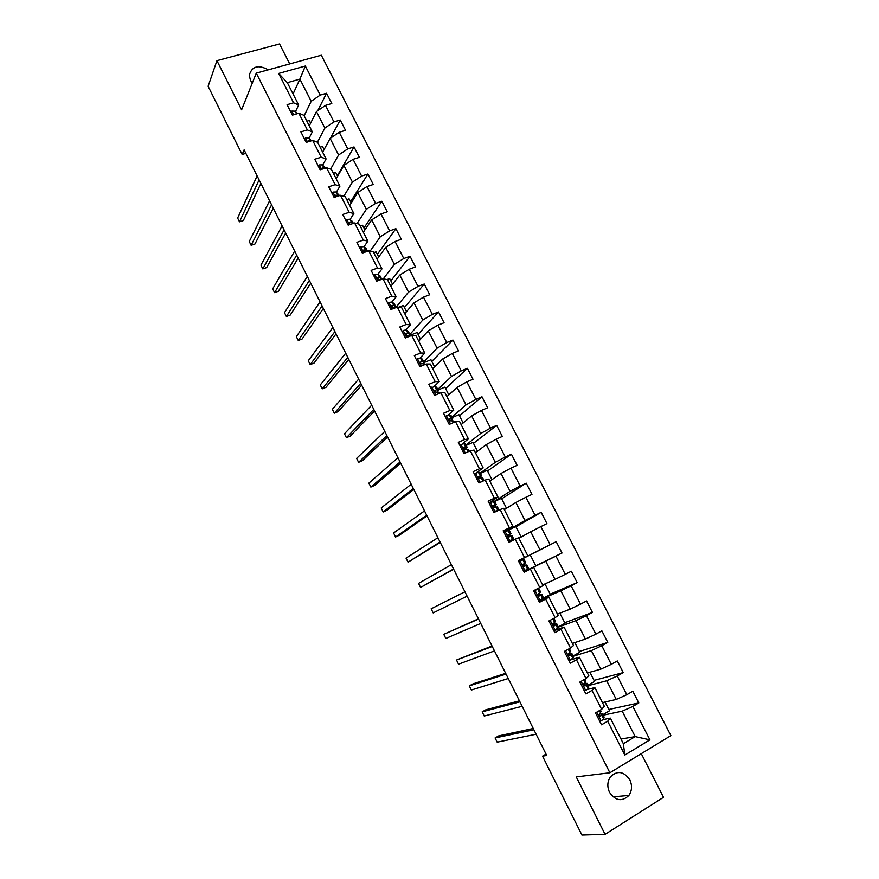 <?xml version="1.0" encoding="UTF-8"?>
<svg xmlns="http://www.w3.org/2000/svg" width="879" height="879" viewBox="0 0 879 879"><rect width="100%" height="100%" fill="white"/><g stroke="black" fill="none" stroke-linecap="round" stroke-linejoin="round"><path stroke-width="1.32" d="M268.293 69.826C258.25 64.398 251.91 66.211 249.273 75.275L250.482 80.407L252.295 83.098M609.543 792.353C615.542 800.923 621.991 801.956 628.881 795.462C632.056 790.693 632.375 785.485 629.825 779.827C623.65 771.125 617.124 770.224 610.235 777.113C607.301 781.805 607.07 786.881 609.543 792.353M289.718 63.925L279.544 43.95L216.937 60.662L208.114 86.285L242.154 154.462L245.834 153.342M670.886 735.624L321.318 55.223L256.283 73.133L609.883 772.773L670.886 735.624M609.883 772.773L576.25 776.904L605.071 834.347L663.524 797.308L641.274 753.655M293.059 93.976L299.893 79.11L287.312 82.659L298.651 104.964L293.575 102.81L287.092 104.689L292.388 115.127L298.86 113.226L307.353 129.938L300.882 131.883L306.211 142.387L312.671 140.409L321.209 157.22L314.759 159.242L320.121 169.812L326.559 167.768L335.152 184.678L328.713 186.777L334.108 197.401L340.536 195.281L349.183 212.3L342.766 214.476L348.183 225.167L354.6 222.969L363.302 240.099L356.896 242.34L362.346 253.108L368.751 250.834L377.509 268.062L371.114 270.38L376.608 281.214L382.991 278.863L391.792 296.201L385.42 298.596L390.946 309.496L397.319 307.079L406.175 324.516L399.813 326.988L405.373 337.954L411.735 335.459L420.645 353.017L414.306 355.555L419.898 366.598L426.238 364.016L435.215 381.684L428.875 384.31L434.512 395.418L440.84 392.759L449.861 410.537L443.554 413.24L449.213 424.414L455.52 421.678L464.606 439.566L458.311 442.357L464.013 453.597L470.309 450.784L479.451 468.782L473.166 471.649L478.912 482.967L485.186 480.066L494.383 498.184L488.12 501.14L493.899 512.523L500.151 509.545L509.413 527.774L503.162 530.806L508.974 542.266L515.215 539.201L524.532 557.55L518.302 560.67L524.159 572.207L530.378 569.054L539.75 587.513L533.542 590.721L539.431 602.335L545.639 599.093L555.078 617.673L548.881 620.97L554.814 632.66L560.989 629.331L570.493 648.032L564.318 651.416L570.284 663.173L576.448 659.766L586.007 678.588L579.854 682.06L585.864 693.894L592.006 690.389L601.632 709.331L595.501 712.891L601.533 724.812L607.664 721.219L624.837 755.039L649.911 739.854L635.198 736.613L622.211 711.155L603.159 715.176M293.575 102.81L278.654 73.44L305.354 66.024L320.22 95.086L326.538 93.251L317.769 110.677M649.911 739.854L632.825 706.441L638.791 702.947L632.803 691.235L626.826 694.707L617.256 675.984L623.244 672.578L617.289 660.942L611.29 664.326L601.785 645.724L607.785 642.395L601.862 630.847L595.852 634.144L586.403 615.663L592.424 612.421L586.546 600.939L580.514 604.148L571.13 585.777L577.173 582.623L571.328 571.218L565.274 574.339L555.946 556.088L562.011 553.023L556.198 541.684L550.133 544.727L540.86 526.587L546.936 523.598L541.167 512.336L535.08 515.292L525.873 497.272L531.971 494.372L526.235 483.175L520.126 486.043L510.974 468.144L517.094 465.31L511.391 454.19L505.271 456.981L496.174 439.192L502.305 436.445L496.646 425.392L490.504 428.106L481.461 410.427L487.614 407.757L481.978 396.77L475.825 399.407L466.837 381.827L473.001 379.245L467.408 368.323L461.244 370.883L452.311 353.413L458.497 350.897L452.938 340.052L446.741 342.535L437.874 325.175L444.071 322.736L438.544 311.957L432.336 314.363L423.524 297.113L429.732 294.751L424.238 284.027L418.019 286.367L409.251 269.216L415.481 266.93L410.032 256.272L403.791 258.536L395.078 241.494L401.329 239.275L395.902 228.694L389.65 230.88L380.992 213.938L387.254 211.795L381.86 201.269L375.597 203.39L366.982 186.557L373.256 184.48L367.905 174.02L361.621 176.064L353.072 159.33L359.357 157.33L354.028 146.936L347.732 148.903L339.228 132.279L345.535 130.345L340.239 120.016L333.932 121.917L325.483 105.381L331.801 103.524L326.538 93.251M546.046 754.105L542.541 756.16L546.727 755.479L244.109 149.88L242.154 154.462M298.86 113.226L303.892 115.292L312.32 131.872L309.045 138.278M309.276 125.862L316.451 111.578L324.856 128.07L317.44 142.2M312.32 131.872L307.353 129.938M325.483 105.381L316.451 111.578M333.932 121.917L324.856 128.07M312.671 140.409L317.605 142.255L326.087 158.934L322.67 165.142M322.67 152.221L330.13 138.41L338.591 155.001L330.614 169.131M326.087 158.934L321.209 157.22M339.228 132.279L330.13 138.41M347.732 148.903L338.591 155.001M326.559 167.768L331.405 169.394L339.931 186.172L336.371 192.182M336.152 178.734L343.898 165.406L352.413 182.096L343.799 196.248M339.931 186.172L335.152 184.678M353.072 159.33L343.898 165.406M361.621 176.064L352.413 182.096M340.536 195.281L345.282 196.687L353.863 213.575L350.15 219.376M349.71 205.4L357.742 192.556L366.312 209.356L356.984 223.585M353.863 213.575L349.183 212.3M366.982 186.557L357.742 192.556M375.597 203.39L366.312 209.356M354.6 222.969L359.236 224.156L367.872 241.143L364.005 246.735M363.346 232.232L371.685 219.882L380.299 236.781L370.147 251.13M367.872 241.143L363.302 240.099M380.992 213.938L371.685 219.882M389.65 230.88L380.299 236.781M368.751 250.834L373.289 251.79L381.969 268.875L377.937 274.27L380.003 275.885L381.838 279.291L379.618 277.61L377.278 278.313L378.915 279.764L380.673 279.72M377.069 259.228L385.694 247.373L394.363 264.37L383.255 278.907M381.969 268.875L377.509 268.062M395.078 241.494L385.694 247.373M403.791 258.536L394.363 264.37M382.991 278.863L387.419 279.588L396.165 296.783L391.957 301.969L394.297 303.826L395.924 307.024M390.869 286.378L399.802 275.028L408.526 292.136L396.022 307.254M396.165 296.783L391.792 296.201M409.251 269.216L399.802 275.028M418.019 286.367L408.526 292.136M397.319 307.079L401.637 307.562L410.438 324.867L406.021 329.867M404.758 313.693L413.998 302.859L422.766 320.066L409.856 334.47M410.438 324.867L406.175 324.516M423.524 297.113L413.998 302.859M432.336 314.363L422.766 320.066M411.735 335.459L415.954 335.712L424.799 353.116L420.151 357.962M418.723 341.173L428.271 330.856L437.105 348.172L423.766 361.851M424.799 353.116L420.645 353.017M437.874 325.175L428.271 330.856M446.741 342.535L437.105 348.172M426.238 364.016L430.347 364.038L439.247 381.552L434.292 386.288M432.776 368.817L442.642 359.028L451.52 376.443L437.753 389.408M439.247 381.552L435.215 381.684M452.311 353.413L442.642 359.028M461.244 370.883L451.52 376.443M440.84 392.759L444.829 392.528L453.795 410.152L448.4 414.844M446.917 396.627L457.091 387.375L466.035 404.9L451.828 417.129M453.795 410.152L449.861 410.537M466.837 381.827L457.091 387.375M475.825 399.407L466.035 404.9M455.52 421.678L459.409 421.206L468.43 438.94L462.387 443.719M461.145 424.612L471.638 415.888L480.637 433.534L465.98 445.016M468.43 438.94L464.606 439.566M481.461 410.427L471.638 415.888M490.504 428.106L480.637 433.534M470.309 450.784L474.078 450.059L483.153 467.903L475.978 473.045M474.495 474.111L478.374 472.177L479.758 472.353L481.659 475.891M475.451 452.762L486.274 444.587L495.327 462.343L480.231 473.067M483.153 467.903L479.451 468.782M496.174 439.192L486.274 444.587M505.271 456.981L495.327 462.343M485.186 480.066L488.834 479.099L497.964 497.053L488.988 502.843M489.856 481.088L500.997 473.473L510.106 491.328L494.558 501.294M497.964 497.053L494.383 498.184M510.974 468.144L500.997 473.473M520.126 486.043L510.106 491.328M500.151 509.545L503.689 508.315L512.875 526.389L503.623 531.718M504.337 509.589L515.819 502.524L524.983 520.5L507.853 530.345M512.875 526.389L509.413 527.774M525.873 497.272L515.819 502.524M535.08 515.292L524.983 520.5M515.215 539.201L518.643 537.717L527.883 555.902L518.357 560.769M518.918 538.267L530.729 531.773L539.959 549.858L518.401 560.868L522.027 559.011L522.445 559.846M527.883 555.902L524.532 557.55M540.86 526.587L530.729 531.773M550.133 544.727L539.959 549.858M539.75 587.513L542.98 585.612L533.685 567.307L524.049 571.998M522.027 559.011L530.224 554.902L535.805 565.867L523.95 571.8L545.738 561.198L555.023 579.393L542.651 584.964M533.685 567.307L530.378 569.054M555.946 556.088L545.738 561.198M565.274 574.339L555.023 579.393M555.078 617.673L558.187 615.509L548.815 597.083L538.904 601.302M542.881 598.478L560.846 590.809L570.185 609.125L557.473 614.102M548.815 597.083L545.639 599.093M571.13 585.777L560.846 590.809M580.514 604.148L570.185 609.125M570.493 648.032L573.471 645.593L564.054 627.057L553.858 630.792M558.451 627.112L576.042 620.607L585.436 639.044L572.372 643.428M564.054 627.057L560.989 629.331M586.403 615.663L576.042 620.607M595.852 634.144L585.436 639.044M586.007 678.588L588.864 675.863L579.382 657.217L570.976 659.821M573.262 656.283L591.336 650.603L600.796 669.15L587.37 672.929M579.382 657.217L576.448 659.766M601.785 645.724L591.336 650.603M611.29 664.326L600.796 669.15M601.632 709.331L604.356 706.342L594.819 687.565L587.227 689.51M588.161 685.642L606.719 680.775L616.245 699.453L602.467 702.629M594.819 687.565L592.006 690.389M617.256 675.984L606.719 680.775M626.826 694.707L616.245 699.453M624.837 755.039L623.365 743.722L610.345 718.11L603.126 719.593M620.981 739.041L635.198 736.613L623.365 743.722M610.345 718.11L607.664 721.219M632.825 706.441L622.211 711.155M605.071 834.347L581.92 835.05L542.541 756.16M216.937 60.662L241.593 109.82L256.283 73.133M298.651 104.964L295.509 111.578M304.145 115.764L311.21 101.294L299.893 79.11L305.354 66.024M287.312 82.659L278.654 73.44M320.22 95.086L311.21 101.294M638.791 702.947L608.85 709.474M605.06 702.024L609.51 710.781L602.884 714.638M589.897 672.215L594.589 681.434L587.941 685.202M623.244 672.578L594.05 680.39M570.053 653.646L569.614 652.778M574.833 642.604L579.755 652.273L573.097 655.954M607.785 642.395L579.349 651.482M555.078 624.134L554.407 622.804M559.857 613.168L565.021 623.299L558.33 626.881M592.424 612.421L564.736 622.75M540.189 594.808L539.288 593.028M544.98 583.909L550.364 594.501L543.09 598.291M577.173 582.623L550.21 594.193M527.609 570.021L527.246 569.306M525.4 565.658L524.269 563.439M556.198 541.684L530.246 554.935M562.011 553.023L535.772 565.801M510.49 536.289L509.567 534.476M521.137 537.036L515.786 526.521L508.018 530.301M541.167 512.336L515.929 526.785M495.657 507.051L494.965 505.7M506.502 508.26L501.437 498.305L494.668 501.502M526.235 483.175L501.689 498.811M480.912 478L480.45 477.11M491.954 479.648L487.175 470.254L480.384 473.374M511.391 454.19L487.548 470.99M477.495 451.224L472.99 442.379L466.189 445.411M496.646 425.392L473.484 443.346M463.123 422.964L458.893 414.668L452.081 417.624M481.978 396.77L459.508 415.866M448.828 394.88L444.884 387.134L438.05 389.99M467.408 368.323L445.609 388.551M434.633 366.972L430.963 359.753L424.107 362.533M452.938 340.052L431.798 361.39M420.525 339.228L417.118 332.537L410.086 335.295M438.544 311.957L418.063 334.394M406.494 311.649L403.351 305.474L398.736 307.232M424.238 284.027L404.417 307.551M392.55 284.236L389.672 278.577L387.09 279.533M410.032 256.272L390.836 280.873M378.695 256.987L376.08 251.844L373.74 252.68M395.902 228.694L377.344 254.35M364.917 229.902L362.555 225.266L360.214 226.068M381.86 201.269L363.939 227.98M351.226 202.983L349.117 198.841L346.765 199.621M367.905 174.02L350.6 201.763M337.613 176.218L335.756 172.57L333.405 173.328M354.028 146.936L337.338 175.69M324.076 149.617L322.472 146.452L320.11 147.178M340.239 120.016L330.405 138.223M310.628 123.17L309.254 120.489L306.903 121.192M599.522 720.846L601.247 720.846L603.664 718.989L604.049 716.923L602.236 713.352M601.247 720.846L599.654 721.11M600.522 709.979L600.588 712.946L598.962 714.473L600.478 716.429L602.225 713.561L600.423 713.188M599.049 714.33L599.764 714.737L599.346 716.253M533.245 728.493L498.789 735.855L495.086 737.953L533.872 729.757M495.086 737.953L497.173 742.151L536.113 734.251M584.074 690.367L585.799 690.389L588.249 688.631L588.787 686.862L586.974 683.291M585.799 690.389L584.238 690.696M584.898 679.214L585.777 681.159L583.513 684.115L585.051 686.016L586.952 683.466L583.788 683.741M583.414 684.433L584.48 684.444L584.008 685.906M519.423 700.838L485.867 709.782L482.164 711.836L519.918 701.838M482.164 711.836L484.23 716.011L522.148 706.298M568.713 660.085L570.438 660.118L573.613 657.195L571.811 653.427M570.438 660.118L568.922 660.492M565.274 650.899L564.604 651.965M569.383 648.647L570.603 651.273L568.164 653.943L569.713 655.8L571.768 653.569L568.076 654.35M568.098 654.756L569.328 654.591L568.779 655.745M505.678 673.336L473.012 683.862L469.298 685.873L506.051 674.083M469.298 685.873L471.353 690.026L508.271 678.522M553.462 630.001L555.187 630.045L558.517 627.463L556.737 623.749M555.187 630.045L553.704 630.463M548.99 621.167L550.408 620.156M549.166 620.893L553.012 618.783M550.32 620.453L549.364 621.925M553.957 618.278L555.561 621.431L552.913 623.958L554.484 625.771L556.715 623.705L552.946 625.002M553.056 625.233L554.275 624.925L553.671 625.771M492.02 645.999L456.509 660.041L492.262 646.494M456.509 660.041L458.552 664.172L494.47 650.899M538.3 600.104L540.025 600.17L543.508 597.918L541.761 594.248M540.025 600.17L538.574 600.632M533.894 591.402L536.366 589.611L533.586 590.798M534.069 591.127L538.783 588.392L533.542 590.721M535.19 590.622L534.234 592.083M538.794 588.414L540.607 591.974L537.761 594.171L539.343 595.929L541.75 594.226L537.761 595.907M538.322 595.808L539.321 595.446L538.728 595.995M478.429 618.816L443.785 634.352L478.561 619.058M443.785 634.352L445.818 638.462L480.747 623.442M523.236 570.394L524.961 570.471L528.686 568.493L526.884 564.944M524.961 570.471L523.609 570.998M518.885 561.813L523.928 559.143L525.741 562.692L522.708 564.56L524.302 566.285L526.873 564.933L523.983 566.362M520.159 560.989L519.192 562.428M467.101 596.138L433.16 612.894L431.139 608.806L464.925 591.787M508.271 540.871L513.896 539.365L508.908 542.123M509.996 540.959L511.479 540.574L508.875 542.068M503.986 532.421L509.172 530.07L510.952 533.575M505.216 531.542L504.249 532.949M507.699 535.509L510.963 533.597L507.743 535.135L509.348 536.816L512.094 535.827L513.885 539.343M453.542 568.999L420.569 587.458L418.558 583.392L451.377 564.67M507.809 534.981L508.556 534.806L507.699 535.366M453.652 569.207L420.569 587.458M493.394 511.534L498.25 510.446M495.13 511.644L494.086 512.292L495.635 511.699M489.163 503.206L494.361 501.107L496.261 504.645M490.372 502.283L489.405 503.667M493.02 506.875L496.283 504.678L492.888 505.886L494.492 507.546L497.404 506.897L499.019 510.084M440.06 542.013L408.043 562.164L406.032 558.121L437.907 537.706M492.877 505.908L493.877 505.886L492.921 506.656M440.28 542.464L408.043 562.164M475.627 473.199L474.649 474.561M478.615 482.384L479.967 482.472M478.681 478.264L481.527 475.847L478.11 476.825L479.725 478.451L482.813 478.154L484.054 480.593M426.656 515.182L395.583 537.003L393.583 532.982L424.513 510.897M478.088 476.967L479.297 477.154L478.418 478.011M426.996 515.874L399.341 535.245L395.583 537.003M459.816 445.323L463.76 443.379L465.244 443.763L467.156 447.312M460.97 444.302L459.981 445.642M464.782 449.587L467.002 447.235L465.529 446.873L463.442 447.938L465.057 449.532L468.122 449.433L469.177 451.29M413.317 488.504L383.189 511.974L381.211 507.974L411.185 484.241M463.409 448.169L464.804 448.587L464.145 449.422M413.778 489.438L386.958 510.259L383.189 511.974M445.279 416.646L449.224 414.745L451.026 415.558L452.729 418.909M446.4 415.58L445.411 416.899M451.707 420.437L452.575 418.8L450.993 418.228L448.85 419.239L450.477 420.799L453.674 420.986L454.388 422.173M400.066 461.98L370.861 487.087L368.894 483.109L397.945 457.75M448.839 419.547L450.4 420.206L450.07 420.843M400.648 463.145L374.641 485.406L370.861 487.087M430.831 388.155L434.786 386.299L436.72 387.364L438.401 390.683M431.919 387.046L430.919 388.342M437.808 392.012L438.225 390.551L436.544 389.76L434.358 390.705L435.984 392.243L437.654 391.935L439.698 393.232M386.881 435.61L358.599 462.332L356.643 458.377L384.782 431.391M434.358 391.078L436.072 392.21M387.584 437.006L362.39 460.684L358.599 462.332M416.47 359.83L417.536 358.676L420.437 358.028L422.491 359.346L424.15 362.62M417.536 358.676L416.525 359.95M373.784 409.383L346.403 437.698L344.458 433.765L371.685 405.197M423.777 363.906L424.216 362.752L422.173 361.456L419.953 362.346L421.59 363.862L423.282 363.631L424.931 364.543M419.975 362.785L421.777 363.807M374.597 411.009L350.194 436.105L346.403 437.698M402.197 331.691L403.23 330.482L406.175 329.922L408.35 331.504L409.988 334.734M403.23 330.482L402.219 331.746M360.753 383.31L334.273 413.207L332.339 409.295L358.665 379.146M409.779 335.987L409.79 334.547L407.9 333.339L405.648 334.163L407.274 335.657L410.01 336.141M405.68 334.668L407.263 335.657M361.676 385.156L338.074 411.647L334.273 413.207M388.013 303.705L389.023 302.464L391.99 301.991L393.715 305.387L391.419 306.156L393.056 307.628L395.264 307.859M347.798 357.379L322.208 388.837L320.275 384.947L345.722 353.237M396.044 307.562L393.715 305.387M391.485 306.716L392.836 307.661M348.831 359.456L326.01 387.309L322.208 388.837M373.872 275.841L374.893 274.622L377.904 274.237L379.618 277.61M334.91 331.603L310.199 364.598L308.287 360.731L332.855 327.482M377.388 278.94L378.486 279.775M336.053 333.888L314.023 363.115L310.199 364.598M359.83 248.142L360.862 246.944L363.895 246.647L366.093 248.493L367.598 251.24M322.099 305.958L298.267 340.492L296.355 336.635L320.055 301.871M367.246 251.372L365.598 249.999L363.785 249.955L363.225 250.636L365.598 251.954M363.39 251.339L364.225 252.02M323.351 308.474L302.09 339.041L298.267 340.492M345.876 220.607L346.908 219.442L349.985 219.223L353.446 223.365M309.364 280.467L286.389 316.506L284.488 312.671L307.32 276.391M352.831 223.585L351.666 222.552L349.831 222.442L349.26 223.134L350.216 224.475M310.726 283.192L290.213 315.1L286.389 316.506M331.998 193.248L333.031 192.094L336.141 191.974L339.382 195.665M296.695 255.119L274.567 292.652L272.688 288.839L294.674 251.064M338.536 195.94L335.954 195.105L335.855 196.83M298.168 258.052L278.401 291.279L274.567 292.652M318.209 166.054L319.253 164.922L322.395 164.878L325.395 168.131M284.093 229.902L262.821 268.908L260.942 265.117L282.082 225.881M324.362 168.46L322.164 167.922L321.769 169.284M285.675 233.056L266.656 267.579L262.821 268.908M304.508 139.025L305.551 137.904L308.727 137.948L311.485 140.772M271.567 204.829L251.13 245.307L249.262 241.527L269.567 200.83M310.287 141.134L308.463 140.915L307.892 141.871M273.248 208.202L254.976 243.999L251.13 245.307M290.883 112.149L291.927 111.062L295.135 111.183L297.465 113.633M259.107 179.898L239.495 221.816L237.638 218.058L257.118 175.921M296.003 114.072L294.267 114.578M260.887 183.469L243.351 220.552L239.495 221.816M596.742 712.177L601.137 720.846M602.225 713.561L604.093 717.231M600.434 710.023L601.049 711.232M601.774 715.286L603.664 718.989M599.412 710.617L600.588 712.946M581.107 681.357L585.689 690.389M586.952 683.466L588.809 687.125M584.81 679.258L585.777 681.159M586.381 684.95L588.249 688.631M583.788 679.841L585.205 682.62M565.571 650.735L570.339 660.118M571.768 653.569L573.613 657.195M569.295 648.691L570.603 651.273M571.086 654.811L572.943 658.47M568.263 649.251L569.911 652.504M550.254 620.541L555.078 630.045M556.682 623.848L558.517 627.463M553.869 618.322L555.528 621.574M555.88 624.859L557.726 628.496M552.869 618.937L554.715 622.563M535.135 590.721L539.926 600.159M541.695 594.325L543.508 597.918M538.728 588.48L540.541 592.061M540.772 595.105L542.607 598.72M537.783 589.216L539.618 592.82M520.093 561.088L524.862 570.471M526.796 564.988L528.609 568.548M523.84 559.176L525.653 562.736M525.763 565.538L527.587 569.12M522.796 559.681L524.62 563.263M505.161 531.63L509.886 540.959M511.985 535.827L513.786 539.365M509.062 530.059L510.853 533.586M510.853 536.146L512.666 539.717M507.897 530.334L509.71 533.894M490.317 502.37L495.02 511.633M497.272 506.853L498.931 510.117M494.361 501.107L496.152 504.623M496.031 506.941L497.822 510.49M493.086 501.162L494.888 504.711M475.561 473.287L480.176 482.384M482.648 478.055L483.966 480.626M479.758 472.353L481.527 475.847M481.296 477.923L482.912 481.121M478.374 472.177L480.165 475.704M460.904 444.389L465.288 453.026M468.122 449.433L469.089 451.334M465.244 443.763L467.002 447.235M466.661 449.081L468.035 451.795M463.76 443.379L465.529 446.873M446.334 415.668L450.498 423.865M453.674 420.986L454.3 422.206M450.817 415.349L452.575 418.8M452.103 420.426L453.245 422.667M449.224 414.745L450.993 418.228M431.864 387.123L435.797 394.88M439.324 392.715L439.61 393.276M436.478 387.112L438.225 390.551M437.654 391.935L438.555 393.715M434.786 386.299L436.544 389.76M417.47 358.753L421.184 366.071M422.239 359.05L423.964 362.467M423.282 363.631L423.953 364.95M420.437 358.028L422.173 361.456M403.175 330.57L406.669 337.448M408.076 331.163L409.79 334.547M408.999 335.492L409.438 336.36M406.175 329.922L407.9 333.339M405.658 334.086L406.175 333.493M388.957 302.541L392.232 309.001M393.99 303.442L395.704 306.804M391.419 306.145L391.968 305.474M374.839 274.698L377.893 280.742M380.003 275.885L381.706 279.225M377.278 278.368L377.838 277.632M360.797 247.021L363.642 252.647M366.093 248.493L367.51 251.273M363.895 246.647L365.598 249.999M363.225 250.768L363.785 249.955M346.842 219.508L349.49 224.727M352.27 221.266L353.358 223.398M349.985 219.223L351.666 222.552M349.26 223.321L349.831 222.442M332.976 192.171L335.415 196.973M338.536 194.204L339.294 195.698M336.141 191.974L337.822 195.281M335.393 196.05L335.954 195.105M319.187 164.988L321.417 169.394M324.878 167.307L325.307 168.164M322.395 164.878L324.065 168.164M321.615 168.933L322.164 167.922M305.485 137.981L307.518 141.991M308.727 137.948L310.331 141.123M307.98 141.849L308.463 140.915M291.861 111.128L293.696 114.742M295.135 111.183L296.52 113.918M612.993 796.824L628.881 795.462"/></g></svg>
